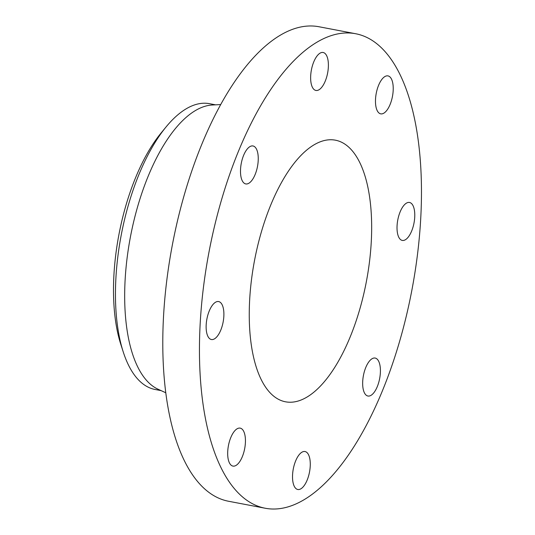 <?xml version="1.0" encoding="UTF-8"?>
<svg xmlns="http://www.w3.org/2000/svg" width="535" height="535" viewBox="0 0 535 535"><rect width="100%" height="100%" fill="white"/><g stroke="black" fill="none" stroke-linecap="round" stroke-linejoin="round"><path stroke-width="0.8" d="M397.739 234.33A19.32 8.259 100.8 0 0 402.287 240.422A19.32 8.259 100.8 0 0 412.137 229.803A19.32 8.259 100.8 0 0 414.063 208.556A19.32 8.259 100.8 0 0 409.516 202.464A19.32 8.259 100.8 0 0 399.665 213.084A19.32 8.259 100.8 0 0 397.739 234.33M266.677 95.752A241.526 103.215 100.8 0 0 199.448 348.372A241.526 103.215 100.8 0 0 265.266 508.25A241.526 103.215 100.8 0 0 354.23 446.23A241.526 103.215 100.8 0 0 421.466 193.61A241.526 103.215 100.8 0 0 355.648 33.732A241.526 103.215 100.8 0 0 266.677 95.752M381.054 113.901A19.32 8.259 100.8 0 0 392.529 96.046A19.32 8.259 100.8 0 0 387.969 75.89A19.32 8.259 100.8 0 0 387.648 75.843A19.32 8.259 100.8 0 0 376.172 93.699A19.32 8.259 100.8 0 0 380.733 113.855A19.32 8.259 100.8 0 0 381.054 113.901M323.02 85.486A19.32 8.259 100.8 0 0 328.396 65.277A19.32 8.259 100.8 0 0 323.133 52.49A19.32 8.259 100.8 0 0 316.018 57.452A19.32 8.259 100.8 0 0 310.634 77.662A19.32 8.259 100.8 0 0 315.904 90.448A19.32 8.259 100.8 0 0 323.02 85.486M257.623 165.743A19.32 8.259 100.8 0 0 252.988 145.961A19.32 8.259 100.8 0 0 241.124 164.145A19.32 8.259 100.8 0 0 245.759 183.926A19.32 8.259 100.8 0 0 257.623 165.743M223.175 307.652A19.32 8.259 100.8 0 0 218.628 301.559A19.32 8.259 100.8 0 0 208.777 312.179A19.32 8.259 100.8 0 0 206.851 333.425A19.32 8.259 100.8 0 0 211.399 339.518A19.32 8.259 100.8 0 0 221.249 328.898A19.32 8.259 100.8 0 0 223.175 307.652M239.854 428.087A19.32 8.259 100.8 0 0 228.378 445.936A19.32 8.259 100.8 0 0 232.946 466.092A19.32 8.259 100.8 0 0 233.267 466.139A19.32 8.259 100.8 0 0 244.742 448.283A19.32 8.259 100.8 0 0 240.175 428.127A19.32 8.259 100.8 0 0 239.854 428.087M297.895 456.495A19.32 8.259 100.8 0 0 292.518 476.705A19.32 8.259 100.8 0 0 297.781 489.492A19.32 8.259 100.8 0 0 304.897 484.536A19.32 8.259 100.8 0 0 310.28 464.327A19.32 8.259 100.8 0 0 305.01 451.533A19.32 8.259 100.8 0 0 297.895 456.495M363.292 376.239A19.32 8.259 100.8 0 0 367.919 396.02A19.32 8.259 100.8 0 0 379.783 377.837A19.32 8.259 100.8 0 0 375.155 358.062A19.32 8.259 100.8 0 0 363.292 376.239M355.648 33.732L318.987 26.75A241.526 103.215 100.8 0 0 230.023 88.77A241.526 103.215 100.8 0 0 162.787 341.39A241.526 103.215 100.8 0 0 228.605 501.268L265.266 508.25M334.596 367.612A133.168 56.911 100.8 0 0 371.664 228.325A133.168 56.911 100.8 0 0 335.371 140.177A133.168 56.911 100.8 0 0 286.319 174.37A133.168 56.911 100.8 0 0 249.25 313.657A133.168 56.911 100.8 0 0 285.536 401.805A133.168 56.911 100.8 0 0 334.596 367.612M120.823 344.426A136.626 58.389 -79.2 0 1 161.102 132.988L166.138 126.855A145.466 62.167 100.8 0 0 155.952 141.039A145.466 62.167 -79.2 0 0 123.257 351.976L120.823 344.426M215.538 104.833L209.539 103.69A145.466 62.167 100.8 0 0 166.138 126.855M161.109 390.624L155.103 389.48A145.466 62.167 100.8 0 1 144.865 385.26A145.466 62.167 -79.2 0 1 123.257 351.976M220.694 104.559L212.201 105.014A145.466 62.167 100.8 0 0 165.168 142.798A145.466 62.167 100.8 0 0 124.789 287.77A145.466 62.167 100.8 0 0 158.066 389.226L165.796 392.777"/></g></svg>
